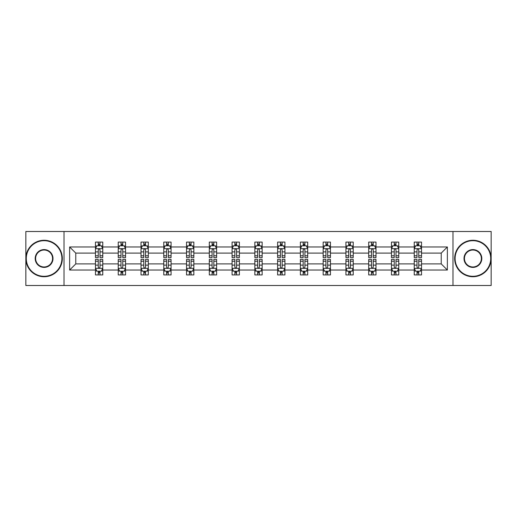 <?xml version="1.0" encoding="UTF-8"?>
<svg xmlns="http://www.w3.org/2000/svg" width="517" height="517" viewBox="0 0 517 517"><rect width="100%" height="100%" fill="white"/><g stroke="black" fill="none" stroke-linecap="round" stroke-linejoin="round"><path stroke-width="0.78" d="M452.982 231.5L25.85 231.5L25.85 285.5L491.15 285.5L491.15 231.5L452.982 231.5L452.982 285.5M421.529 270.029L421.529 263.903L441.234 263.903L447.367 270.029L421.529 270.029L421.529 274.921L418.757 274.921L418.757 271.199M64.018 285.5L64.018 231.5M414.233 270.029L398.762 270.029L398.762 263.903L414.233 263.903L414.233 274.921L421.529 274.921L421.529 271.024L420.159 271.024M398.762 270.029L398.762 274.921L395.99 274.921L395.99 271.199M391.466 270.029L375.995 270.029L375.995 263.903L391.466 263.903L391.466 274.921L398.762 274.921L398.762 271.024L397.392 271.024M375.995 270.029L375.995 274.921L373.222 274.921L373.222 271.199M368.692 270.029L353.221 270.029L353.221 263.903L368.692 263.903L368.692 274.921L375.995 274.921L375.995 271.024L374.618 271.024M353.221 270.029L353.221 274.921L350.448 274.921L350.448 271.199M345.925 270.029L330.453 270.029L330.453 263.903L345.925 263.903L345.925 274.921L353.221 274.921L353.221 271.024L351.851 271.024M330.453 270.029L330.453 274.921L327.681 274.921L327.681 271.199M323.157 270.029L307.686 270.029L307.686 263.903L323.157 263.903L323.157 274.921L330.453 274.921L330.453 271.024L329.083 271.024M307.686 270.029L307.686 274.921L304.914 274.921L304.914 271.199M300.39 270.029L284.919 270.029L284.919 263.903L300.39 263.903L300.39 274.921L307.686 274.921L307.686 271.024L306.316 271.024M284.919 270.029L284.919 274.921L282.146 274.921L282.146 271.199M277.623 270.029L262.151 270.029L262.151 263.903L277.623 263.903L277.623 274.921L284.919 274.921L284.919 271.024L283.549 271.024M262.151 270.029L262.151 274.921L259.379 274.921L259.379 271.199M254.849 270.029L239.377 270.029L239.377 263.903L254.849 263.903L254.849 274.921L262.151 274.921L262.151 271.024L260.775 271.024M239.377 270.029L239.377 274.921L236.605 274.921L236.605 271.199M232.081 270.029L216.61 270.029L216.61 263.903L232.081 263.903L232.081 274.921L239.377 274.921L239.377 271.024L238.007 271.024M216.61 270.029L216.61 274.921L213.838 274.921L213.838 271.199M209.314 270.029L193.843 270.029L193.843 263.903L209.314 263.903L209.314 274.921L216.61 274.921L216.61 271.024L215.24 271.024M193.843 270.029L193.843 274.921L191.07 274.921L191.07 271.199M186.547 270.029L171.075 270.029L171.075 263.903L186.547 263.903L186.547 274.921L193.843 274.921L193.843 271.024L192.473 271.024M171.075 270.029L171.075 274.921L168.303 274.921L168.303 271.199M163.779 270.029L148.308 270.029L148.308 263.903L163.779 263.903L163.779 274.921L171.075 274.921L171.075 271.024L169.699 271.024M148.308 270.029L148.308 274.921L145.529 274.921L145.529 271.199M141.005 270.029L125.534 270.029L125.534 263.903L141.005 263.903L141.005 274.921L148.308 274.921L148.308 271.024L146.931 271.024M125.534 270.029L125.534 274.921L122.762 274.921L122.762 271.199M118.238 270.029L102.767 270.029L102.767 263.903L118.238 263.903L118.238 274.921L125.534 274.921L125.534 271.024L124.164 271.024M102.767 270.029L102.767 274.921L99.994 274.921L99.994 271.199M95.471 270.029L69.633 270.029L69.633 246.971L95.471 246.971L95.471 253.097L75.766 253.097L75.766 263.903L95.471 263.903L95.471 274.921L102.767 274.921L102.767 271.024L101.397 271.024M96.841 245.976L95.471 245.976L95.471 242.079L95.471 246.971M95.471 242.079L102.767 242.079L102.767 246.971L118.238 246.971L118.238 242.079L125.534 242.079L125.534 246.971L141.005 246.971L141.005 242.079L148.308 242.079L148.308 246.971L163.779 246.971L163.779 242.079L171.075 242.079L171.075 246.971L186.547 246.971L186.547 242.079L193.843 242.079L193.843 246.971L209.314 246.971L209.314 242.079L216.61 242.079L216.61 246.971L232.081 246.971L232.081 242.079L239.377 242.079L239.377 246.971L254.849 246.971L254.849 242.079L262.151 242.079L262.151 246.971L277.623 246.971L277.623 242.079L284.919 242.079L284.919 246.971L300.39 246.971L300.39 242.079L307.686 242.079L307.686 246.971L323.157 246.971L323.157 242.079L330.453 242.079L330.453 246.971L345.925 246.971L345.925 242.079L353.221 242.079L353.221 246.971L368.692 246.971L368.692 242.079L375.995 242.079L375.995 246.971L391.466 246.971L391.466 242.079L398.762 242.079L398.762 246.971L414.233 246.971L414.233 242.079L421.529 242.079L421.529 246.971L447.367 246.971L447.367 270.029M414.233 246.971L414.233 253.097L398.762 253.097L398.762 246.971M391.466 246.971L391.466 253.097L375.995 253.097L375.995 246.971M368.692 246.971L368.692 253.097L353.221 253.097L353.221 246.971M345.925 246.971L345.925 253.097L330.453 253.097L330.453 246.971M323.157 246.971L323.157 253.097L307.686 253.097L307.686 246.971M300.39 246.971L300.39 253.097L284.919 253.097L284.919 246.971M277.623 246.971L277.623 253.097L262.151 253.097L262.151 246.971M254.849 246.971L254.849 253.097L239.377 253.097L239.377 246.971M232.081 246.971L232.081 253.097L216.61 253.097L216.61 246.971M209.314 246.971L209.314 253.097L193.843 253.097L193.843 246.971M186.547 246.971L186.547 253.097L171.075 253.097L171.075 246.971M163.779 246.971L163.779 253.097L148.308 253.097L148.308 246.971M141.005 246.971L141.005 253.097L125.534 253.097L125.534 246.971M118.238 246.971L118.238 253.097L102.767 253.097L102.767 246.971M69.633 246.971L75.766 253.097M441.234 263.903L441.234 253.097L421.529 253.097L421.529 246.971M417.006 245.73L418.757 245.73M394.238 245.73L395.99 245.73M371.471 245.73L373.222 245.73M348.697 245.73L350.448 245.73M325.93 245.73L327.681 245.73M303.162 245.73L304.914 245.73M280.395 245.73L282.146 245.73M257.621 245.73L259.379 245.73M234.854 245.73L236.605 245.73M212.086 245.73L213.838 245.73M189.319 245.73L191.07 245.73M166.552 245.73L168.303 245.73M143.778 245.73L145.529 245.73M121.01 245.73L122.762 245.73M98.243 245.73L99.994 245.73M98.243 271.27L99.994 271.27M121.01 271.27L122.762 271.27M143.778 271.27L145.529 271.27M166.552 271.27L168.303 271.27M189.319 271.27L191.07 271.27M212.086 271.27L213.838 271.27M234.854 271.27L236.605 271.27M257.621 271.27L259.379 271.27M280.395 271.27L282.146 271.27M303.162 271.27L304.914 271.27M325.93 271.27L327.681 271.27M348.697 271.27L350.448 271.27M371.471 271.27L373.222 271.27M394.238 271.27L395.99 271.27M417.006 271.27L418.757 271.27M75.766 263.903L69.633 270.029M447.367 246.971L441.234 253.097M99.994 243.979L98.243 243.979M95.471 255.792L95.471 257.621L98.243 257.621L98.243 255.792L95.471 255.792L95.471 253.097M102.767 253.097L102.767 257.621L99.994 257.621L99.994 249.814C99.413 248.69 98.825 248.69 98.243 249.814L98.243 255.792M101.397 245.976L102.767 245.976L102.767 242.079L99.994 242.079L102.767 242.079M102.767 248.722L101.306 245.801L96.931 245.801L95.471 248.722M98.243 245.801L98.243 242.079M99.994 242.079L99.994 245.801M98.243 273.021L99.994 273.021M102.767 261.208L102.767 259.379L99.994 259.379L99.994 261.208L102.767 261.208L102.767 263.903M95.471 263.903L95.471 259.379L98.243 259.379L98.243 267.186C98.825 268.31 99.413 268.31 99.994 267.186L99.994 261.208M96.841 271.024L95.471 271.024L95.471 274.921L98.243 274.921L98.243 271.199M95.471 268.278L96.931 271.199L101.306 271.199L102.767 268.278M44.094 240.696A17.804 17.804 0 0 0 26.289 258.5A17.804 17.804 0 0 0 44.094 276.304A17.804 17.804 0 0 0 61.898 258.5A17.804 17.804 0 0 0 44.094 240.696M44.094 276.744A18.244 18.244 0 0 1 25.85 258.5A18.244 18.244 0 0 1 44.094 240.256A18.244 18.244 0 0 1 62.337 258.5A18.244 18.244 0 0 1 44.094 276.744M44.094 249.595A8.905 8.905 0 0 1 52.999 258.5A8.905 8.905 0 0 1 44.094 267.405A8.905 8.905 0 0 1 35.188 258.5A8.905 8.905 0 0 1 44.094 249.595M44.094 266.966A8.466 8.466 0 0 0 52.56 258.5A8.466 8.466 0 0 0 44.094 250.034A8.466 8.466 0 0 0 35.628 258.5A8.466 8.466 0 0 0 44.094 266.966M472.906 240.696A17.804 17.804 0 0 0 455.102 258.5A17.804 17.804 0 0 0 472.906 276.304A17.804 17.804 0 0 0 490.711 258.5A17.804 17.804 0 0 0 472.906 240.696M472.906 276.744A18.244 18.244 0 0 1 454.663 258.5A18.244 18.244 0 0 1 472.906 240.256A18.244 18.244 0 0 1 491.15 258.5A18.244 18.244 0 0 1 472.906 276.744M472.906 249.595A8.905 8.905 0 0 1 481.812 258.5A8.905 8.905 0 0 1 472.906 267.405A8.905 8.905 0 0 1 464.001 258.5A8.905 8.905 0 0 1 472.906 249.595M472.906 266.966A8.466 8.466 0 0 0 481.372 258.5A8.466 8.466 0 0 0 472.906 250.034A8.466 8.466 0 0 0 464.44 258.5A8.466 8.466 0 0 0 472.906 266.966M122.762 243.979L121.01 243.979M119.608 245.976L118.238 245.976L118.238 242.079L121.01 242.079L118.238 242.079M118.238 255.792L118.238 257.621L121.01 257.621L121.01 255.792L118.238 255.792L118.238 253.097M125.534 253.097L125.534 257.621L122.762 257.621L122.762 249.814C122.18 248.69 121.598 248.69 121.01 249.814L121.01 255.792M124.164 245.976L125.534 245.976L125.534 242.079L122.762 242.079L125.534 242.079M125.534 248.722L124.074 245.801L119.698 245.801L118.238 248.722M121.01 245.801L121.01 242.079M122.762 242.079L122.762 245.801M145.529 243.979L143.778 243.979M142.382 245.976L141.005 245.976L141.005 242.079L143.778 242.079L141.005 242.079M141.005 255.792L141.005 257.621L143.778 257.621L143.778 255.792L141.005 255.792L141.005 253.097M148.308 253.097L148.308 257.621L145.529 257.621L145.529 249.814C144.947 248.69 144.366 248.69 143.778 249.814L143.778 255.792M146.931 245.976L148.308 245.976L148.308 242.079L145.529 242.079L148.308 242.079M148.308 248.722L146.847 245.801L142.466 245.801L141.005 248.722M143.778 245.801L143.778 242.079M145.529 242.079L145.529 245.801M121.01 273.021L122.762 273.021M125.534 261.208L125.534 259.379L122.762 259.379L122.762 261.208L125.534 261.208L125.534 263.903M118.238 263.903L118.238 259.379L121.01 259.379L121.01 267.186C121.592 268.31 122.18 268.31 122.762 267.186L122.762 261.208M119.608 271.024L118.238 271.024L118.238 274.921L121.01 274.921L121.01 271.199M118.238 268.278L119.698 271.199L124.074 271.199L125.534 268.278M143.778 273.021L145.529 273.021M148.308 261.208L148.308 259.379L145.529 259.379L145.529 261.208L148.308 261.208L148.308 263.903M141.005 263.903L141.005 259.379L143.778 259.379L143.778 267.186C144.366 268.31 144.947 268.31 145.529 267.186L145.529 261.208M142.382 271.024L141.005 271.024L141.005 274.921L143.778 274.921L143.778 271.199M141.005 268.278L142.466 271.199L146.847 271.199L148.308 268.278M168.303 243.979L166.552 243.979M165.149 245.976L163.779 245.976L163.779 242.079L166.552 242.079L163.779 242.079M163.779 255.792L163.779 257.621L166.552 257.621L166.552 255.792L163.779 255.792L163.779 253.097M171.075 253.097L171.075 257.621L168.303 257.621L168.303 249.814C167.715 248.69 167.133 248.69 166.552 249.814L166.552 255.792M169.699 245.976L171.075 245.976L171.075 242.079L168.303 242.079L171.075 242.079M171.075 248.722L169.615 245.801L165.233 245.801L163.779 248.722M166.552 245.801L166.552 242.079M168.303 242.079L168.303 245.801M166.552 273.021L168.303 273.021M171.075 261.208L171.075 259.379L168.303 259.379L168.303 261.208L171.075 261.208L171.075 263.903M163.779 263.903L163.779 259.379L166.552 259.379L166.552 267.186C167.133 268.31 167.715 268.31 168.303 267.186L168.303 261.208M165.149 271.024L163.779 271.024L163.779 274.921L166.552 274.921L166.552 271.199M163.779 268.278L165.233 271.199L169.615 271.199L171.075 268.278M191.07 243.979L189.319 243.979M187.917 245.976L186.547 245.976L186.547 242.079L189.319 242.079L186.547 242.079M186.547 255.792L186.547 257.621L189.319 257.621L189.319 255.792L186.547 255.792L186.547 253.097M193.843 253.097L193.843 257.621L191.07 257.621L191.07 249.814C190.489 248.69 189.901 248.69 189.319 249.814L189.319 255.792M192.473 245.976L193.843 245.976L193.843 242.079L191.07 242.079L193.843 242.079M193.843 248.722L192.382 245.801L188.007 245.801L186.547 248.722M189.319 245.801L189.319 242.079M191.07 242.079L191.07 245.801M189.319 273.021L191.07 273.021M193.843 261.208L193.843 259.379L191.07 259.379L191.07 261.208L193.843 261.208L193.843 263.903M186.547 263.903L186.547 259.379L189.319 259.379L189.319 267.186C189.901 268.31 190.482 268.31 191.07 267.186L191.07 261.208M187.917 271.024L186.547 271.024L186.547 274.921L189.319 274.921L189.319 271.199M186.547 268.278L188.007 271.199L192.382 271.199L193.843 268.278M213.838 243.979L212.086 243.979M210.684 245.976L209.314 245.976L209.314 242.079L212.086 242.079L209.314 242.079M209.314 255.792L209.314 257.621L212.086 257.621L212.086 255.792L209.314 255.792L209.314 253.097M216.61 253.097L216.61 257.621L213.838 257.621L213.838 249.814C213.256 248.69 212.674 248.69 212.086 249.814L212.086 255.792M215.24 245.976L216.61 245.976L216.61 242.079L213.838 242.079L216.61 242.079M216.61 248.722L215.15 245.801L210.774 245.801L209.314 248.722M212.086 245.801L212.086 242.079M213.838 242.079L213.838 245.801M212.086 273.021L213.838 273.021M216.61 261.208L216.61 259.379L213.838 259.379L213.838 261.208L216.61 261.208L216.61 263.903M209.314 263.903L209.314 259.379L212.086 259.379L212.086 267.186C212.668 268.31 213.256 268.31 213.838 267.186L213.838 261.208M210.684 271.024L209.314 271.024L209.314 274.921L212.086 274.921L212.086 271.199M209.314 268.278L210.774 271.199L215.15 271.199L216.61 268.278M236.605 243.979L234.854 243.979M233.451 245.976L232.081 245.976L232.081 242.079L234.854 242.079L232.081 242.079M232.081 255.792L232.081 257.621L234.854 257.621L234.854 255.792L232.081 255.792L232.081 253.097M239.377 253.097L239.377 257.621L236.605 257.621L236.605 249.814C236.023 248.69 235.442 248.69 234.854 249.814L234.854 255.792M238.007 245.976L239.377 245.976L239.377 242.079L236.605 242.079L239.377 242.079M239.377 248.722L237.923 245.801L233.542 245.801L232.081 248.722M234.854 245.801L234.854 242.079M236.605 242.079L236.605 245.801M234.854 273.021L236.605 273.021M239.377 261.208L239.377 259.379L236.605 259.379L236.605 261.208L239.377 261.208L239.377 263.903M232.081 263.903L232.081 259.379L234.854 259.379L234.854 267.186C235.435 268.31 236.023 268.31 236.605 267.186L236.605 261.208M233.451 271.024L232.081 271.024L232.081 274.921L234.854 274.921L234.854 271.199M232.081 268.278L233.542 271.199L237.923 271.199L239.377 268.278M259.379 243.979L257.621 243.979M256.225 245.976L254.849 245.976L254.849 242.079L257.621 242.079L254.849 242.079M254.849 255.792L254.849 257.621L257.621 257.621L257.621 255.792L254.849 255.792L254.849 253.097M262.151 253.097L262.151 257.621L259.379 257.621L259.379 249.814C258.791 248.69 258.209 248.69 257.621 249.814L257.621 255.792M260.775 245.976L262.151 245.976L262.151 242.079L259.379 242.079L262.151 242.079M262.151 248.722L260.691 245.801L256.309 245.801L254.849 248.722M257.621 245.801L257.621 242.079M259.379 242.079L259.379 245.801M257.621 273.021L259.379 273.021M262.151 261.208L262.151 259.379L259.379 259.379L259.379 261.208L262.151 261.208L262.151 263.903M254.849 263.903L254.849 259.379L257.621 259.379L257.621 267.186C258.209 268.31 258.791 268.31 259.379 267.186L259.379 261.208M256.225 271.024L254.849 271.024L254.849 274.921L257.621 274.921L257.621 271.199M254.849 268.278L256.309 271.199L260.691 271.199L262.151 268.278M282.146 243.979L280.395 243.979M278.993 245.976L277.623 245.976L277.623 242.079L280.395 242.079L277.623 242.079M277.623 255.792L277.623 257.621L280.395 257.621L280.395 255.792L277.623 255.792L277.623 253.097M284.919 253.097L284.919 257.621L282.146 257.621L282.146 249.814C281.565 248.69 280.977 248.69 280.395 249.814L280.395 255.792M283.549 245.976L284.919 245.976L284.919 242.079L282.146 242.079L284.919 242.079M284.919 248.722L283.458 245.801L279.077 245.801L277.623 248.722M280.395 245.801L280.395 242.079M282.146 242.079L282.146 245.801M280.395 273.021L282.146 273.021M284.919 261.208L284.919 259.379L282.146 259.379L282.146 261.208L284.919 261.208L284.919 263.903M277.623 263.903L277.623 259.379L280.395 259.379L280.395 267.186C280.977 268.31 281.558 268.31 282.146 267.186L282.146 261.208M278.993 271.024L277.623 271.024L277.623 274.921L280.395 274.921L280.395 271.199M277.623 268.278L279.077 271.199L283.458 271.199L284.919 268.278M304.914 243.979L303.162 243.979M301.76 245.976L300.39 245.976L300.39 242.079L303.162 242.079L300.39 242.079M300.39 255.792L300.39 257.621L303.162 257.621L303.162 255.792L300.39 255.792L300.39 253.097M307.686 253.097L307.686 257.621L304.914 257.621L304.914 249.814C304.332 248.69 303.744 248.69 303.162 249.814L303.162 255.792M306.316 245.976L307.686 245.976L307.686 242.079L304.914 242.079L307.686 242.079M307.686 248.722L306.226 245.801L301.85 245.801L300.39 248.722M303.162 245.801L303.162 242.079M304.914 242.079L304.914 245.801M303.162 273.021L304.914 273.021M307.686 261.208L307.686 259.379L304.914 259.379L304.914 261.208L307.686 261.208L307.686 263.903M300.39 263.903L300.39 259.379L303.162 259.379L303.162 267.186C303.744 268.31 304.326 268.31 304.914 267.186L304.914 261.208M301.76 271.024L300.39 271.024L300.39 274.921L303.162 274.921L303.162 271.199M300.39 268.278L301.85 271.199L306.226 271.199L307.686 268.278M327.681 243.979L325.93 243.979M324.527 245.976L323.157 245.976L323.157 242.079L325.93 242.079L323.157 242.079M323.157 255.792L323.157 257.621L325.93 257.621L325.93 255.792L323.157 255.792L323.157 253.097M330.453 253.097L330.453 257.621L327.681 257.621L327.681 249.814C327.099 248.69 326.518 248.69 325.93 249.814L325.93 255.792M329.083 245.976L330.453 245.976L330.453 242.079L327.681 242.079L330.453 242.079M330.453 248.722L328.993 245.801L324.618 245.801L323.157 248.722M325.93 245.801L325.93 242.079M327.681 242.079L327.681 245.801M325.93 273.021L327.681 273.021M330.453 261.208L330.453 259.379L327.681 259.379L327.681 261.208L330.453 261.208L330.453 263.903M323.157 263.903L323.157 259.379L325.93 259.379L325.93 267.186C326.511 268.31 327.099 268.31 327.681 267.186L327.681 261.208M324.527 271.024L323.157 271.024L323.157 274.921L325.93 274.921L325.93 271.199M323.157 268.278L324.618 271.199L328.993 271.199L330.453 268.278M350.448 243.979L348.697 243.979M347.301 245.976L345.925 245.976L345.925 242.079L348.697 242.079L345.925 242.079M345.925 255.792L345.925 257.621L348.697 257.621L348.697 255.792L345.925 255.792L345.925 253.097M353.221 253.097L353.221 257.621L350.448 257.621L350.448 249.814C349.867 248.69 349.285 248.69 348.697 249.814L348.697 255.792M351.851 245.976L353.221 245.976L353.221 242.079L350.448 242.079L353.221 242.079M353.221 248.722L351.767 245.801L347.385 245.801L345.925 248.722M348.697 245.801L348.697 242.079M350.448 242.079L350.448 245.801M348.697 273.021L350.448 273.021M353.221 261.208L353.221 259.379L350.448 259.379L350.448 261.208L353.221 261.208L353.221 263.903M345.925 263.903L345.925 259.379L348.697 259.379L348.697 267.186C349.285 268.31 349.867 268.31 350.448 267.186L350.448 261.208M347.301 271.024L345.925 271.024L345.925 274.921L348.697 274.921L348.697 271.199M345.925 268.278L347.385 271.199L351.767 271.199L353.221 268.278M373.222 243.979L371.471 243.979M370.069 245.976L368.692 245.976L368.692 242.079L371.471 242.079L368.692 242.079M368.692 255.792L368.692 257.621L371.471 257.621L371.471 255.792L368.692 255.792L368.692 253.097M375.995 253.097L375.995 257.621L373.222 257.621L373.222 249.814C372.634 248.69 372.053 248.69 371.471 249.814L371.471 255.792M374.618 245.976L375.995 245.976L375.995 242.079L373.222 242.079L375.995 242.079M375.995 248.722L374.534 245.801L370.153 245.801L368.692 248.722M371.471 245.801L371.471 242.079M373.222 242.079L373.222 245.801M371.471 273.021L373.222 273.021M375.995 261.208L375.995 259.379L373.222 259.379L373.222 261.208L375.995 261.208L375.995 263.903M368.692 263.903L368.692 259.379L371.471 259.379L371.471 267.186C372.053 268.31 372.634 268.31 373.222 267.186L373.222 261.208M370.069 271.024L368.692 271.024L368.692 274.921L371.471 274.921L371.471 271.199M368.692 268.278L370.153 271.199L374.534 271.199L375.995 268.278M395.99 243.979L394.238 243.979M392.836 245.976L391.466 245.976L391.466 242.079L394.238 242.079L391.466 242.079M391.466 255.792L391.466 257.621L394.238 257.621L394.238 255.792L391.466 255.792L391.466 253.097M398.762 253.097L398.762 257.621L395.99 257.621L395.99 249.814C395.408 248.69 394.82 248.69 394.238 249.814L394.238 255.792M397.392 245.976L398.762 245.976L398.762 242.079L395.99 242.079L398.762 242.079M398.762 248.722L397.302 245.801L392.926 245.801L391.466 248.722M394.238 245.801L394.238 242.079M395.99 242.079L395.99 245.801M394.238 273.021L395.99 273.021M398.762 261.208L398.762 259.379L395.99 259.379L395.99 261.208L398.762 261.208L398.762 263.903M391.466 263.903L391.466 259.379L394.238 259.379L394.238 267.186C394.82 268.31 395.402 268.31 395.99 267.186L395.99 261.208M392.836 271.024L391.466 271.024L391.466 274.921L394.238 274.921L394.238 271.199M391.466 268.278L392.926 271.199L397.302 271.199L398.762 268.278M418.757 243.979L417.006 243.979M415.603 245.976L414.233 245.976L414.233 242.079L417.006 242.079L414.233 242.079M414.233 255.792L414.233 257.621L417.006 257.621L417.006 255.792L414.233 255.792L414.233 253.097M421.529 253.097L421.529 257.621L418.757 257.621L418.757 249.814C418.175 248.69 417.587 248.69 417.006 249.814L417.006 255.792M420.159 245.976L421.529 245.976L421.529 242.079L418.757 242.079L421.529 242.079M421.529 248.722L420.069 245.801L415.694 245.801L414.233 248.722M417.006 245.801L417.006 242.079M418.757 242.079L418.757 245.801M417.006 273.021L418.757 273.021M421.529 261.208L421.529 259.379L418.757 259.379L418.757 261.208L421.529 261.208L421.529 263.903M414.233 263.903L414.233 259.379L417.006 259.379L417.006 267.186C417.587 268.31 418.175 268.31 418.757 267.186L418.757 261.208M415.603 271.024L414.233 271.024L414.233 274.921L417.006 274.921L417.006 271.199M414.233 268.278L415.694 271.199L420.069 271.199L421.529 268.278M102.728 248.651L95.509 248.651M102.767 255.792L99.994 255.792M98.243 251.882L95.471 251.882M102.767 251.882L99.994 251.882M99.994 244.909L98.243 244.909M95.509 268.349L102.728 268.349M95.471 261.208L98.243 261.208M99.994 265.118L102.767 265.118M95.471 265.118L98.243 265.118M98.243 272.091L99.994 272.091M125.502 248.651L118.277 248.651M125.534 255.792L122.762 255.792M121.01 251.882L118.238 251.882M125.534 251.882L122.762 251.882M122.762 244.909L121.01 244.909M148.269 248.651L141.044 248.651M148.308 255.792L145.529 255.792M143.778 251.882L141.005 251.882M148.308 251.882L145.529 251.882M145.529 244.909L143.778 244.909M118.277 268.349L125.502 268.349M118.238 261.208L121.01 261.208M122.762 265.118L125.534 265.118M118.238 265.118L121.01 265.118M121.01 272.091L122.762 272.091M141.044 268.349L148.269 268.349M141.005 261.208L143.778 261.208M145.529 265.118L148.308 265.118M141.005 265.118L143.778 265.118M143.778 272.091L145.529 272.091M171.037 248.651L163.811 248.651M171.075 255.792L168.303 255.792M166.552 251.882L163.779 251.882M171.075 251.882L168.303 251.882M168.303 244.909L166.552 244.909M163.811 268.349L171.037 268.349M163.779 261.208L166.552 261.208M168.303 265.118L171.075 265.118M163.779 265.118L166.552 265.118M166.552 272.091L168.303 272.091M193.804 248.651L186.579 248.651M193.843 255.792L191.07 255.792M189.319 251.882L186.547 251.882M193.843 251.882L191.07 251.882M191.07 244.909L189.319 244.909M186.579 268.349L193.804 268.349M186.547 261.208L189.319 261.208M191.07 265.118L193.843 265.118M186.547 265.118L189.319 265.118M189.319 272.091L191.07 272.091M216.578 248.651L209.353 248.651M216.61 255.792L213.838 255.792M212.086 251.882L209.314 251.882M216.61 251.882L213.838 251.882M213.838 244.909L212.086 244.909M209.353 268.349L216.578 268.349M209.314 261.208L212.086 261.208M213.838 265.118L216.61 265.118M209.314 265.118L212.086 265.118M212.086 272.091L213.838 272.091M239.345 248.651L232.12 248.651M239.377 255.792L236.605 255.792M234.854 251.882L232.081 251.882M239.377 251.882L236.605 251.882M236.605 244.909L234.854 244.909M232.12 268.349L239.345 268.349M232.081 261.208L234.854 261.208M236.605 265.118L239.377 265.118M232.081 265.118L234.854 265.118M234.854 272.091L236.605 272.091M262.113 248.651L254.887 248.651M262.151 255.792L259.379 255.792M257.621 251.882L254.849 251.882M262.151 251.882L259.379 251.882M259.379 244.909L257.621 244.909M254.887 268.349L262.113 268.349M254.849 261.208L257.621 261.208M259.379 265.118L262.151 265.118M254.849 265.118L257.621 265.118M257.621 272.091L259.379 272.091M284.88 248.651L277.655 248.651M284.919 255.792L282.146 255.792M280.395 251.882L277.623 251.882M284.919 251.882L282.146 251.882M282.146 244.909L280.395 244.909M277.655 268.349L284.88 268.349M277.623 261.208L280.395 261.208M282.146 265.118L284.919 265.118M277.623 265.118L280.395 265.118M280.395 272.091L282.146 272.091M307.647 248.651L300.422 248.651M307.686 255.792L304.914 255.792M303.162 251.882L300.39 251.882M307.686 251.882L304.914 251.882M304.914 244.909L303.162 244.909M300.422 268.349L307.647 268.349M300.39 261.208L303.162 261.208M304.914 265.118L307.686 265.118M300.39 265.118L303.162 265.118M303.162 272.091L304.914 272.091M330.421 248.651L323.196 248.651M330.453 255.792L327.681 255.792M325.93 251.882L323.157 251.882M330.453 251.882L327.681 251.882M327.681 244.909L325.93 244.909M323.196 268.349L330.421 268.349M323.157 261.208L325.93 261.208M327.681 265.118L330.453 265.118M323.157 265.118L325.93 265.118M325.93 272.091L327.681 272.091M353.189 248.651L345.963 248.651M353.221 255.792L350.448 255.792M348.697 251.882L345.925 251.882M353.221 251.882L350.448 251.882M350.448 244.909L348.697 244.909M345.963 268.349L353.189 268.349M345.925 261.208L348.697 261.208M350.448 265.118L353.221 265.118M345.925 265.118L348.697 265.118M348.697 272.091L350.448 272.091M375.956 248.651L368.731 248.651M375.995 255.792L373.222 255.792M371.471 251.882L368.692 251.882M375.995 251.882L373.222 251.882M373.222 244.909L371.471 244.909M368.731 268.349L375.956 268.349M368.692 261.208L371.471 261.208M373.222 265.118L375.995 265.118M368.692 265.118L371.471 265.118M371.471 272.091L373.222 272.091M398.723 248.651L391.498 248.651M398.762 255.792L395.99 255.792M394.238 251.882L391.466 251.882M398.762 251.882L395.99 251.882M395.99 244.909L394.238 244.909M391.498 268.349L398.723 268.349M391.466 261.208L394.238 261.208M395.99 265.118L398.762 265.118M391.466 265.118L394.238 265.118M394.238 272.091L395.99 272.091M421.491 248.651L414.272 248.651M421.529 255.792L418.757 255.792M417.006 251.882L414.233 251.882M421.529 251.882L418.757 251.882M418.757 244.909L417.006 244.909M414.272 268.349L421.491 268.349M414.233 261.208L417.006 261.208M418.757 265.118L421.529 265.118M414.233 265.118L417.006 265.118M417.006 272.091L418.757 272.091"/></g></svg>
